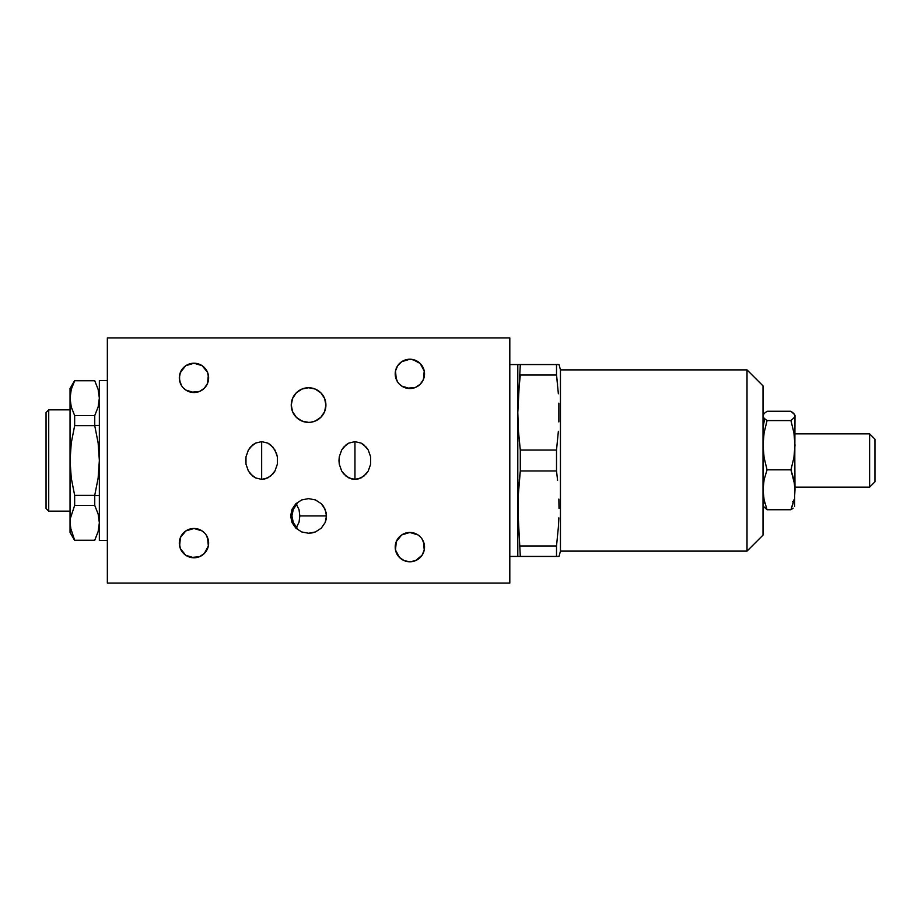 <?xml version="1.0" encoding="UTF-8"?>
<svg xmlns="http://www.w3.org/2000/svg" width="921" height="921" viewBox="0 0 921 921"><rect width="100%" height="100%" fill="white"/><g stroke="black" fill="none" stroke-linecap="round" stroke-linejoin="round"><path stroke-width="1.38" d="M48.721 409.857L46.05 412.527L46.05 508.473L48.721 511.143L48.721 409.857L48.721 511.143L70.042 511.143L48.721 511.143L46.05 508.473L46.05 412.527L48.721 409.857L70.042 409.857L48.721 409.857M99.353 425.433L94.736 425.433L99.353 425.433M94.736 495.567L99.353 495.567L94.736 495.567M295.998 528.286L299.049 522.207L299.832 515.933L326.518 515.933L325.148 522.564L321.256 528.194L315.443 531.947L312.081 532.925L308.581 533.259L301.72 531.947L295.894 528.194L292.015 522.564L290.645 515.933L292.015 522.564L295.894 528.194L301.72 531.947L308.581 533.259L315.443 531.947L321.256 528.194L325.148 522.564L326.172 519.317L326.172 512.56L323.49 506.308L321.256 503.683L315.443 499.93L308.581 498.618L301.72 499.93L295.894 503.683L292.015 509.313L290.645 515.933L292.015 509.313L295.894 503.683L301.72 499.93L308.581 498.618L315.443 499.93L321.256 503.683L325.148 509.313L326.518 515.933L299.832 515.933L299.037 509.647L295.998 503.591M300.246 420.252A17.326 17.326 0 0 0 302.422 421.254L303.516 421.634L302.422 421.254A17.326 17.326 0 0 1 300.246 420.252L304.701 421.945M302.422 421.254L300.05 420.137M300.902 420.598L301.57 420.909M308.581 422.382A17.326 17.326 0 0 1 291.255 405.067A17.326 17.326 0 0 1 308.581 387.741A17.326 17.326 0 0 1 325.907 405.067A17.326 17.326 0 0 1 308.581 422.382L310.596 422.267A17.326 17.326 0 0 0 316.916 420.252A17.326 17.326 0 0 1 310.584 422.267L315.212 421.07L320.83 417.317L324.583 411.687L325.907 405.067L324.583 398.436L320.83 392.807L315.212 389.053L308.581 387.741L301.95 389.053L296.332 392.807L292.579 398.436L291.255 405.067L292.579 411.687L296.332 417.317L301.95 421.07L308.581 422.382M255.554 443.082L261.668 441.643L261.668 479.357L255.554 477.918L250.362 473.831L248.371 470.976L245.988 464.184L245.988 456.816L248.371 450.024L250.362 447.169L255.554 443.082L252.791 444.82L248.371 450.024L245.988 456.816L245.677 460.5L245.988 464.184L248.371 470.976L252.791 476.18L255.554 477.918L261.668 479.357L261.668 441.643L267.792 443.082L272.973 447.169L276.45 453.282L277.359 456.816L277.359 464.184L274.965 470.976L272.973 473.831L267.792 477.918L261.668 479.357L264.788 478.989L270.555 476.18L274.965 470.976L277.359 464.184L277.359 456.816L274.965 450.024L270.555 444.82L267.792 443.082L261.668 441.643L255.554 443.082M348.84 443.082L354.953 441.643L354.953 479.357L348.84 477.918L343.648 473.831L341.656 470.976L339.273 464.184L339.273 456.816L341.656 450.024L343.648 447.169L348.84 443.082L346.066 444.82L341.656 450.024L339.273 456.816L338.963 460.5L339.273 464.184L341.656 470.976L346.066 476.18L351.834 478.989L354.953 479.357L354.953 441.643L361.078 443.082L366.259 447.169L368.25 450.024L370.645 456.816L370.645 464.184L368.25 470.976L366.259 473.831L361.078 477.918L354.953 479.357L358.073 478.989L363.841 476.18L368.25 470.976L370.645 464.184L370.645 456.816L368.25 450.024L363.841 444.82L361.078 443.082L354.953 441.643L348.84 443.082M193.974 557.781A14.655 14.655 0 0 1 179.319 543.125A14.655 14.655 0 0 1 193.974 528.47A14.655 14.655 0 0 1 208.63 543.125A14.655 14.655 0 0 1 193.974 557.781L185.823 555.317L180.424 548.732L185.823 555.317L191.108 557.504L199.581 556.664L196.829 557.504M193.974 392.53A14.655 14.655 0 0 1 179.319 377.875A14.655 14.655 0 0 1 193.974 363.219A14.655 14.655 0 0 1 208.63 377.875A14.655 14.655 0 0 1 193.974 392.53L185.823 390.067L191.108 392.254L199.581 391.425L196.829 392.254M409.857 561.775A14.655 14.655 0 0 1 395.201 547.12A14.655 14.655 0 0 1 409.857 532.465A14.655 14.655 0 0 1 424.523 547.12A14.655 14.655 0 0 1 409.857 561.775L404.25 560.67L399.495 557.481L404.25 560.67L409.857 561.775L415.475 560.67L412.723 561.499M409.857 388.535A14.655 14.655 0 0 1 395.201 373.88A14.655 14.655 0 0 1 409.857 359.225A14.655 14.655 0 0 1 424.523 373.88A14.655 14.655 0 0 1 409.857 388.535L401.717 386.072L407.001 388.259L415.475 387.419L412.723 388.259M293.292 509.313L291.922 515.933L292.268 519.317L293.292 522.564L297.184 528.194L293.292 522.564L291.922 515.933L293.292 509.313L297.184 503.683L293.292 509.313M107.354 337.892L107.354 583.108L509.808 583.108L107.354 583.108L107.354 337.892L509.808 337.892L107.354 337.892M179.595 545.98L180.424 537.519L179.319 543.125L180.424 548.732M188.368 529.575L193.974 528.47L185.823 530.933L180.424 537.519M196.829 528.746L202.113 530.933L193.974 528.47M204.335 532.752L202.113 530.933M207.513 537.519L208.353 545.98L204.335 553.486L208.353 545.98L208.353 540.259L206.166 534.974M183.613 388.248L185.823 390.067M180.424 383.481L179.319 377.875L180.424 372.268L185.823 365.683L181.782 369.735L179.595 375.02L179.595 380.741L181.782 386.026M188.368 364.336L193.974 363.219L185.823 365.683M196.829 363.496L202.113 365.683L207.513 372.268L202.113 365.683L193.974 363.219M208.353 375.02L207.513 383.481L208.63 377.875L207.513 372.268M395.477 549.987L396.318 541.513L395.477 549.987L399.495 557.481M404.25 533.581L409.857 532.465L401.717 534.928L396.318 541.513M412.723 532.741L418.007 534.928L409.857 532.465M420.229 536.759L418.007 534.928M423.407 541.513L424.236 549.987L424.236 544.265L422.048 538.981M399.495 384.241L401.717 386.072M396.318 379.487L395.477 371.013L395.477 376.735L397.676 382.019M399.495 363.519L401.717 361.688L397.676 365.729L395.477 371.013M404.25 360.33L409.857 359.225L401.717 361.688M412.723 359.501L420.229 363.519L415.475 360.33L409.857 359.225M424.236 371.013L423.407 379.487L424.236 371.013L420.229 363.519M509.808 337.892L509.808 583.108L509.808 337.892M316.41 420.517L312.553 421.922M315.592 420.909L314.729 421.254M199.581 556.664L204.335 553.486M199.581 391.425L204.335 388.248L207.513 383.481M415.475 560.67L422.048 555.271L424.236 549.987M415.475 387.419L420.229 384.241L423.407 379.487M518.454 364.555L520.307 364.555L517.798 412.527L518.454 431.316L520.307 450.047L520.307 470.953L518.454 489.684L517.798 508.473L520.307 556.445L509.808 556.445L517.798 556.445L517.798 364.555L509.808 364.555L517.798 364.555M560.452 551.115L747.012 551.115L747.012 369.885L560.452 369.885L560.452 551.115L560.452 369.885L747.012 369.885L747.012 551.115L763.014 535.124L763.014 385.876L747.012 369.885L763.014 385.876L763.014 535.124L747.012 551.115L560.452 551.115L559.024 556.445L560.452 551.115M558.851 556.445L557.585 556.445M556.514 545.992L556.514 556.445L556.514 545.992L558.368 527.238L556.514 545.992L520.307 545.992L556.514 545.992M558.851 517.855L558.368 527.238L558.851 517.855M558.851 499.09L559.024 508.473L558.851 499.09M557.585 480.336L556.514 470.953L557.585 480.336M556.514 450.047L556.514 470.953L556.514 450.047L558.368 431.281L556.514 450.047L520.307 450.047L556.514 450.047M558.851 421.91L558.851 403.145M557.585 384.379L556.514 375.008L557.585 384.379M556.514 364.555L556.514 375.008L556.514 364.555L558.368 364.555L520.307 364.555L556.514 364.555M560.452 369.885L559.024 364.555L560.452 369.885M558.368 364.555L559.024 364.555M520.307 375.008L556.514 375.008L520.307 375.008L518.454 393.762M518.454 527.238L517.97 499.067L520.307 470.953L556.514 470.953L520.307 470.953L520.307 450.047L518.454 431.316L517.798 412.47M520.307 556.445L556.514 556.445L520.307 556.445M556.514 375.008L558.368 393.762M519.237 440.687L520.307 450.047M517.798 412.527L517.798 508.473M520.307 470.953L519.237 480.313M869.62 433.849L794.996 433.849L869.62 433.849L869.62 487.151L869.62 433.849L874.95 439.179L869.62 433.849M763.923 433.849L763.014 433.849L763.923 433.849M794.996 487.151L869.62 487.151L874.95 481.821L874.95 439.179L874.95 481.821L869.62 487.151L794.996 487.151M793.902 413.564L790.943 411.25L767.055 411.25L790.943 411.25L794.708 414.726L794.708 417.109L790.943 420.586L793.902 432.755L794.996 445.211L793.902 457.656L790.943 469.837L794.708 484.711L794.57 506.55L794.996 415.244M793.902 502.728L792.624 501.565M794.708 414.726L794.708 417.109L790.943 420.586L793.902 432.755L794.996 445.211L793.902 457.656L790.943 469.837L793.902 479.703L794.996 489.788L794.57 414.45M793.154 508.162L790.943 509.75L793.154 508.162M792.624 504.835L790.943 509.75L767.055 509.75L790.943 509.75L793.902 499.884L792.624 504.835M794.708 494.865L794.996 489.788L794.708 494.865M764.637 502.187L763.29 503.891L763.29 506.262L767.055 509.75L764.096 499.838L763.014 489.788L764.108 479.657L767.055 469.837L764.108 457.668L763.014 445.257L764.096 432.778L767.055 420.586L764.108 418.284L763.014 415.924L764.096 413.564L767.055 411.25M764.637 418.813L763.29 426.124L763.083 433.849M790.943 420.586L767.055 420.586L790.943 420.586M790.943 469.837L767.055 469.837L790.943 469.837M107.354 380.546L99.353 380.546L99.353 540.454L107.354 540.454L99.353 540.454L99.353 380.546L107.354 380.546M98.144 531.578L94.736 540.247L98.144 531.578L99.353 522.76L98.133 514.022L94.736 505.399L74.659 505.399L70.353 518.408L70.353 527.238L70.353 518.408L74.659 505.399L74.659 495.348L71.262 478.068L70.042 460.5L71.262 442.932L74.659 425.652L74.659 415.601L71.262 406.967L70.042 398.183L70.042 532.465L70.042 388.535L74.659 380.546L94.736 380.753L74.659 380.546L70.042 388.535L70.042 398.183L71.262 389.399L74.659 380.546L94.736 380.546M94.736 540.247L74.659 540.454L70.353 527.238L74.659 540.247L94.736 540.247L74.659 540.454L70.042 532.465M99.042 518.408L99.18 519.513M99.353 522.817L99.249 525.361M99.042 527.226L98.478 530.231M99.042 393.774L99.18 394.867M99.353 398.183L99.249 400.727M99.042 402.592L98.478 405.597M98.144 406.944L94.736 415.601L98.144 406.932L99.353 398.114L98.133 389.376L94.736 380.753L74.659 380.753L71.262 389.399L70.042 398.183L71.262 406.967L74.659 415.601L94.736 415.601L74.659 415.601L74.659 425.652L71.262 442.932L70.042 460.5L71.262 478.068L74.659 495.348L94.736 495.348L98.133 478.126L99.353 460.488L98.144 442.978L94.736 425.652L74.659 425.652L94.736 425.652L94.736 415.601M70.042 522.817L71.262 531.601M74.659 495.348L74.659 505.399L94.736 505.399L94.736 495.348L74.659 495.348"/></g></svg>

